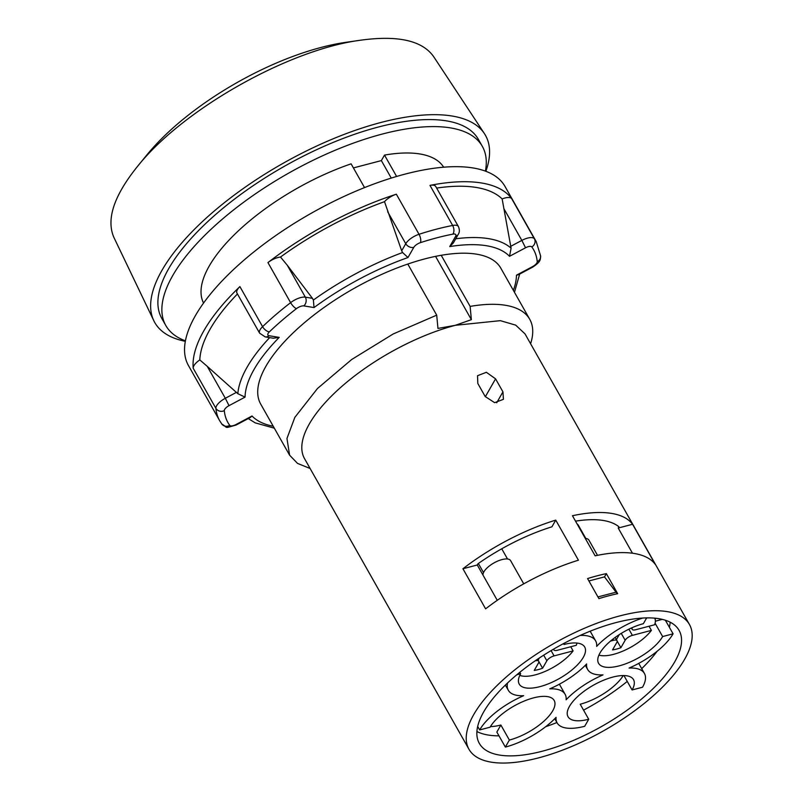 <?xml version="1.0" encoding="UTF-8"?>
<svg xmlns="http://www.w3.org/2000/svg" width="802" height="802" viewBox="0 0 802 802"><rect width="100%" height="100%" fill="white"/><g stroke="black" fill="none" stroke-linecap="round" stroke-linejoin="round"><path stroke-width="1.2" d="M455.566 236.4A6.276 4.792 29.8 0 0 458.173 234.495L453.381 242.886L449.732 246.585L455.566 236.4A6.276 2.486 150.5 0 0 452.919 234.124A6.276 3.709 -101.1 0 0 452.659 225.462A181.853 72.1 150.5 0 0 419.025 234.284A12.541 4.972 150.5 0 0 405.752 243.698L401.692 250.805L402.594 252.53L407.977 257.532A152.149 60.33 -29.5 0 0 314.023 307.557L303.818 305.903A6.276 2.486 150.5 0 0 296.459 308.65A175.578 69.614 150.5 0 0 269.392 331.838A6.276 2.486 150.5 0 0 269.021 335.717L279.216 337.381L273.332 338.223L265.181 336.9A6.276 5.163 99.2 0 0 269.021 335.717M312.439 298.324L305.341 297.161L287.266 265.221L312.439 298.324L313.392 300.028L314.023 307.557M310.103 468.488L297.542 463.416L289.612 455.195L260.7 404.088A137.954 54.696 -29.5 0 1 407.797 264.048A137.954 54.696 -29.5 0 1 441.21 255.297A137.954 54.696 -29.5 0 1 500.839 268.219L529.751 319.326A137.954 54.696 150.5 0 0 470.122 306.404L441.21 255.297M289.612 455.195L286.956 438.473L294.845 417.361L317.462 388.519L351.667 359.517L393.15 333.993L436.709 315.156L407.797 264.048M530.603 343.737A137.954 54.696 150.5 0 0 529.751 319.326M364.539 187.598L351.106 163.839A137.954 54.696 -29.5 0 0 203.558 303.056M396.609 176.47L384.509 155.087A137.954 54.696 -29.5 0 1 443.666 167.207M689.449 624.507A126.666 50.225 150.5 0 0 587.485 626.974A126.666 50.225 150.5 0 0 473.761 714.532A126.666 50.225 150.5 0 0 468.959 749.258A126.666 50.225 150.5 0 0 603.936 730.602A126.666 50.225 150.5 0 0 689.449 624.507L525.029 333.903L515.706 325.141L500.328 320.66L455.376 325.301L437.952 328.419L436.709 315.156M353.411 167.919L381.361 160.59L384.509 155.087M381.361 160.59L391.266 178.084M435.556 256.369L471.365 319.657L470.122 306.404M468.959 749.258L304.539 458.654A126.666 50.225 150.5 0 1 309.341 423.917A126.666 50.225 -29.5 0 1 455.376 325.301L471.365 319.657M185.422 340.84A181.853 72.1 -29.5 0 1 165.793 325.492A181.853 72.1 -29.5 0 1 172.691 275.627A181.853 72.1 -29.5 0 1 335.968 149.924A181.853 72.1 -29.5 0 1 482.353 146.395A181.853 72.1 -29.5 0 1 485.4 171.127M165.793 325.492L161.824 318.474A181.853 72.1 -29.5 0 1 168.721 268.61A181.853 72.1 -29.5 0 1 331.998 142.906A181.853 72.1 -29.5 0 1 478.383 139.378L482.353 146.395M185.332 341.321A190.004 75.338 -29.5 0 1 153.794 320.68A190.004 75.338 -29.5 0 1 283.006 163.357A190.004 75.338 -29.5 0 1 484.418 133.623A190.004 75.338 -29.5 0 1 485.862 171.287M153.794 320.68L113.924 237.492C106.085 219.578 113.774 196.089 136.992 167.047C182.094 109.694 288.981 49.223 361.371 40.1C398.233 35.158 422.313 40.651 433.631 56.601L484.418 133.623M361.371 40.1L345.943 42.316A163.037 64.641 150.5 0 0 146.836 154.966L136.992 167.047M485.611 608.838L462.934 568.748A126.666 50.225 -29.5 0 1 555.746 520.117L578.432 560.197A126.666 50.225 -29.5 0 0 485.611 608.838M485.19 396.519L494.623 402.664L503.415 399.336L502.944 391.867L495.566 378.845L486.373 372.288L477.531 375.717L477.822 383.496L485.19 396.519M606.352 573.641A126.666 50.225 150.5 0 0 587.555 578.573L598.893 598.613A126.666 50.225 -29.5 0 1 617.69 593.691L606.352 573.641L604.497 576.879L588.909 580.959M595.134 555.826L572.458 515.736A126.666 50.225 -29.5 0 1 632.577 524.277L655.254 564.357A126.666 50.225 -29.5 0 0 595.134 555.826M623.224 675.555A37.624 14.917 150.5 0 1 580.207 704.226L588.718 719.254A37.624 14.917 -29.5 0 1 568.027 716.707A37.624 14.917 -29.5 0 1 569.45 706.392A37.624 14.917 -29.5 0 1 603.234 680.377A37.624 14.917 -29.5 0 1 633.52 679.645A37.624 14.917 -29.5 0 1 632.096 689.961L642.532 687.224A50.165 19.89 150.5 0 0 644.437 673.469A50.165 19.89 150.5 0 0 629.079 668.056A50.165 19.89 150.5 0 0 673.078 633.821L662.632 636.557A37.624 14.917 -29.5 0 1 628.848 662.562A37.624 14.917 -29.5 0 1 598.563 663.294A37.624 14.917 -29.5 0 1 599.996 652.978A37.624 14.917 -29.5 0 1 643.364 623.685L646.683 617.891M623.936 675.555L632.096 689.961M477.691 726.432L479.666 729.93L490.102 727.193A37.624 14.917 -29.5 0 1 523.886 701.179A37.624 14.917 -29.5 0 1 554.172 700.447A37.624 14.917 -29.5 0 1 543.355 721.68A37.624 14.917 -29.5 0 1 509.37 740.056L505.35 747.083A50.165 19.89 150.5 0 0 556.077 717.349A50.165 19.89 150.5 0 0 557.109 722.883A50.165 19.89 150.5 0 0 584.698 726.281L588.718 719.254M476.909 731.534A114.756 45.503 150.5 0 0 498.994 735.845M545.671 726.712A114.756 45.503 150.5 0 0 556.909 722.532M583.555 710.131A114.756 45.503 150.5 0 0 627.254 681.419M641.7 668.647A114.756 45.503 150.5 0 0 657.159 651.234M669.379 627.294A114.756 45.503 150.5 0 0 670.161 622.192M490.473 726.572A37.624 14.917 150.5 0 0 500.869 725.028L496.849 732.056L505.35 747.083M505.501 685.319A50.165 19.89 150.5 0 0 504.628 685.8M655.174 619.455A37.624 14.917 150.5 0 0 655.655 618.262M662.322 619.375L655.364 621.199M483.676 711.925A114.756 45.503 150.5 0 0 479.325 743.394A114.756 45.503 150.5 0 0 601.61 726.482A114.756 45.503 150.5 0 0 679.083 630.372A114.756 45.503 150.5 0 0 586.713 632.608A114.756 45.503 150.5 0 0 483.676 711.925M632.577 524.277L618.222 528.037L618.933 526.794A114.756 45.503 150.5 0 0 575.515 521.15M555.746 520.117L551.916 526.814A114.756 45.503 150.5 0 0 477.992 563.746L477.28 564.989L497.27 600.307M462.934 568.748L477.28 564.989M618.222 528.037L632.467 553.22M500.869 725.028L509.37 740.056M507.566 682.973A50.165 19.89 150.5 0 0 508.308 690.271A50.165 19.89 150.5 0 0 523.656 695.695A50.165 19.89 150.5 0 0 479.666 729.93M519.806 672.307L520.648 673.78L516.779 674.793M563.515 643.595L564.027 644.487A37.624 14.917 -29.5 0 1 584.718 647.044A37.624 14.917 -29.5 0 1 559.315 678.552A37.624 14.917 -29.5 0 1 519.225 684.096A37.624 14.917 -29.5 0 1 520.648 673.78M564.969 642.833L564.027 644.487M642.653 618.051A50.165 19.89 150.5 0 0 596.658 646.392A50.165 19.89 150.5 0 0 595.625 640.868A50.165 19.89 150.5 0 0 580.127 635.455M655.094 623.224L662.632 636.557M665.389 620.237L673.078 633.821M566.122 699.795A50.165 19.89 150.5 0 0 565.089 694.271A50.165 19.89 150.5 0 0 549.741 688.858A50.165 19.89 150.5 0 0 586.623 663.946A50.165 19.89 150.5 0 0 587.645 669.469A50.165 19.89 150.5 0 0 603.004 674.893A50.165 19.89 150.5 0 0 566.122 699.795M617.259 593.781L604.497 576.879M597.941 596.919L616.317 592.107M236.49 392.338L225.322 398.283L207.247 366.344L237.833 393.692L245.051 397.12L229.021 405.652L225.322 398.283A12.541 4.972 150.5 0 0 215.888 408.328A181.853 72.1 150.5 0 0 219.658 420.689L188.47 365.572A181.853 72.1 -29.5 0 1 195.367 315.707A181.853 72.1 -29.5 0 1 358.644 190.004A181.853 72.1 -29.5 0 1 505.029 186.475L536.207 241.592A181.853 72.1 150.5 0 0 534.373 238.755L511.696 198.665A12.541 4.972 150.5 0 0 502.142 198.936L511.095 248.199L509.521 256.309L525.551 247.778L521.841 240.41L510.684 246.344M207.247 366.344L199.798 359.918A12.541 4.972 150.5 0 0 193.202 368.248A181.853 72.1 150.5 0 1 203.868 330.745A181.853 72.1 -29.5 0 1 239.898 286.595A12.541 4.972 150.5 0 0 236.941 293.071L259.617 333.161L265.181 336.9M287.266 265.221L280.5 257.041A12.541 4.972 150.5 0 0 267.938 262.575A181.853 72.1 -29.5 0 1 396.348 194.204A12.541 4.972 150.5 0 0 384.499 201.673L401.692 250.805M458.173 234.495C459.636 232.41 459.726 229.763 458.423 226.575L435.747 186.495A12.541 4.972 150.5 0 0 429.982 185.382A181.853 72.1 -29.5 0 1 511.696 198.665M280.5 257.041A174.325 69.122 -29.5 0 1 384.499 201.673M436.639 188.079A174.325 69.122 -29.5 0 1 502.142 198.936M199.798 359.918A174.325 69.122 -29.5 0 1 237.442 293.963M250.284 417.501L252.018 415.987L235.988 424.529L236.099 425.05L250.284 417.501M516.478 275.176L532.508 266.645L532.618 267.166L518.443 274.715L516.478 275.176A152.149 60.33 -29.5 0 1 513.37 290.364M576.929 643.064A34.486 13.674 -29.5 0 1 576.307 645.289L557.3 650.272A6.276 2.486 150.5 0 1 553.851 649.851A6.276 2.486 150.5 0 1 553.741 649.039M537.571 659.184L538.743 661.249A6.276 2.486 150.5 0 1 538.503 662.973L534.242 670.412A25.083 9.945 150.5 0 0 542.603 668.226L546.854 660.778A6.276 2.486 150.5 0 1 554.082 655.896L573.099 650.913A34.486 13.674 150.5 0 1 519.816 675.374M538.743 661.249A6.276 2.486 150.5 0 0 535.295 660.828L535.094 660.878M538.112 660.126L539.315 658.011M542.603 668.226L538.864 661.63M570.743 646.753L573.099 650.913M483.015 575.124A15.679 6.215 -29.5 0 1 483.927 571.786A15.679 6.215 -29.5 0 1 498.002 560.949A15.679 6.215 -29.5 0 1 510.613 560.648L523.736 583.846M654.683 618.162A34.486 13.674 -29.5 0 1 654.612 624.768L635.605 629.75A6.276 2.486 150.5 0 1 632.156 629.319A6.276 2.486 150.5 0 1 632.397 627.605L632.427 627.555M616.407 639.605L619.244 634.643M615.184 637.43L617.049 640.718A6.276 2.486 150.5 0 1 616.808 642.442L612.548 649.891A25.083 9.945 150.5 0 0 620.898 647.695L625.159 640.257A6.276 2.486 150.5 0 1 632.387 635.374L651.394 630.382A34.486 13.674 150.5 0 1 598.914 655.124M617.049 640.718A6.276 2.486 150.5 0 0 613.6 640.297L610.482 641.109M649.039 626.222L651.394 630.382M585.29 538.433A15.679 6.215 -29.5 0 1 588.919 540.117L597.52 555.325M577.149 524.037A13.794 5.474 -29.5 0 1 578.212 525.009L585.831 538.473M620.898 647.695L617.169 641.099M402.594 252.53A158.144 62.706 150.5 0 0 313.392 300.028M245.051 397.12A152.149 60.33 -29.5 0 1 279.216 337.381M229.021 405.652A6.276 2.486 150.5 0 0 224.309 410.674A175.578 69.614 150.5 0 0 229.723 425.351A6.276 2.486 150.5 0 0 235.988 424.529M273.221 426.233A152.149 60.33 -29.5 0 1 252.018 415.987M532.508 266.645A6.276 2.486 150.5 0 0 537.23 261.622A175.578 69.614 150.5 0 0 531.816 246.946A6.276 2.486 150.5 0 0 525.551 247.778M449.732 246.585A152.149 60.33 -29.5 0 1 509.521 256.309M452.919 234.124A175.578 69.614 150.5 0 0 420.438 242.635A6.276 2.486 150.5 0 0 413.802 247.347L407.977 257.532M502.944 391.867L496.699 402.784M485.33 396.749L495.566 378.845M303.818 305.903A6.276 5.163 -80.8 0 0 305.341 297.161A12.541 4.972 150.5 0 0 290.615 302.655A181.853 72.1 150.5 0 0 262.585 326.675L239.898 286.595M296.459 308.65A6.276 1.965 -127.7 0 1 290.615 302.655L267.938 262.575M420.438 242.635A6.276 2.647 -107.9 0 0 419.025 234.284L396.348 194.204M458.423 226.575A12.541 4.972 150.5 0 0 452.659 225.462L429.982 185.382M224.309 410.674A6.276 5.664 174.6 0 1 215.888 408.328L193.202 368.248M413.802 247.347A6.276 4.792 -150.2 0 1 405.752 243.698L387.677 211.758M511.095 248.199A158.144 62.706 150.5 0 0 455.726 238.775M269.652 337.622A158.144 62.706 150.5 0 0 237.833 393.692M269.392 331.838A6.276 3.108 -133.8 0 1 262.585 326.675A12.541 4.972 150.5 0 0 259.617 333.161M229.723 425.351A6.276 5.754 143.8 0 1 221.823 424.047C228.77 428.158 223.126 428.539 236.099 425.05M537.23 261.622A6.276 5.664 -5.4 0 0 540.638 256.028L536.207 241.592M531.816 246.946A6.276 5.754 -36.2 0 0 534.373 238.755A12.541 4.972 150.5 0 0 521.841 240.41L503.776 208.46M551.084 650.602L554.082 655.896M543.686 655.174L546.854 660.778M612.928 639.124L613.6 640.297M621.269 633.369L625.159 640.257M628.888 629.189L632.387 635.374M505.36 685.078L508.308 690.271M590.162 631.194L595.625 640.868M638.733 663.394L644.437 673.469M554.753 718.722L557.109 722.883M585.3 665.319L587.645 669.469M559.385 684.196L565.089 694.271M248.269 418.574L255.206 422.865L274.334 428.188M514.473 292.319L519.676 274.063M532.618 267.166C541.54 261.302 540.137 259.417 540.638 256.028M219.658 420.689L221.823 424.047M553.48 649.189L553.851 649.851M478.363 563.485L483.516 572.588M501.741 548.789L507.526 559.004M631.405 628.006L632.156 629.319"/></g></svg>
